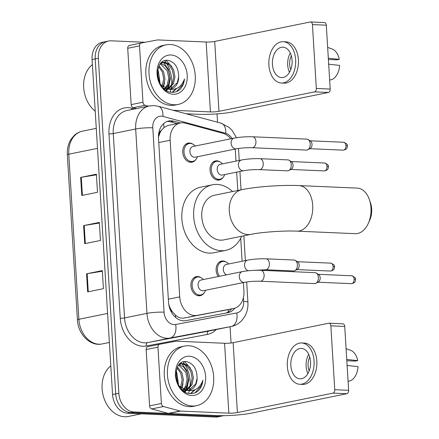 <?xml version="1.0" encoding="UTF-8"?>
<svg xmlns="http://www.w3.org/2000/svg" width="439" height="439" viewBox="0 0 439 439"><rect width="100%" height="100%" fill="white"/><g stroke="black" fill="none" stroke-linecap="round" stroke-linejoin="round"><path stroke-width="0.66" d="M218.227 276.515A9.729 7.309 -101.5 0 1 221.602 261.073A9.729 7.309 -101.5 0 1 222.952 260.969A9.729 7.309 -101.5 0 1 226.343 262.143M223.303 177.169A9.729 7.309 -101.5 0 1 219.357 180.006A9.729 7.309 -101.5 0 1 218.007 180.111A9.729 7.309 -101.5 0 1 210.105 171.04A9.729 7.309 -101.5 0 1 215.478 160.937A9.729 7.309 -101.5 0 1 216.828 160.833A9.729 7.309 -101.5 0 1 220.219 162.007M204.19 292.857A9.729 7.309 -101.5 0 1 200.244 295.694A9.729 7.309 -101.5 0 1 198.889 295.798A9.729 7.309 -101.5 0 1 190.992 286.727A9.729 7.309 -101.5 0 1 196.359 276.625A9.729 7.309 -101.5 0 1 197.715 276.515A9.729 7.309 -101.5 0 1 201.1 277.689M196.019 159.341A9.729 7.309 -101.5 0 1 192.073 162.178A9.729 7.309 -101.5 0 1 190.724 162.282A9.729 7.309 -101.5 0 1 182.822 153.211A9.729 7.309 -101.5 0 1 188.194 143.109A9.729 7.309 -101.5 0 1 189.544 143.004A9.729 7.309 -101.5 0 1 192.935 144.179M230.711 138.801A18.246 13.708 78.5 0 0 222.847 133.258L185.34 123.156A18.246 13.708 78.5 0 0 182.915 122.772A18.246 13.708 78.5 0 0 180.38 122.969A18.246 13.708 78.5 0 0 170.151 140.25L179.727 296.879A18.246 13.708 78.5 0 0 197.095 315.383L233.564 308.491A18.246 13.708 78.5 0 0 233.707 308.463A18.246 13.708 78.5 0 0 243.936 291.189L243.409 282.562M169.805 308.557A6.08 4.571 78.5 0 0 172.434 311.8L175.457 315.092C178.119 317.578 181.071 318.544 184.314 317.99L233.707 308.463M167.896 125.51L163.983 127.48L161.338 130.454A6.08 4.571 78.5 0 0 158.858 135.881A18.246 2.217 176.5 0 0 158.474 135.865M158.858 135.881L158.88 136.2A18.246 13.708 -101.5 0 1 161.338 130.454M172.434 311.8A18.246 13.708 -101.5 0 1 169.251 305.807L169.273 306.126A6.08 4.571 78.5 0 0 169.514 307.668M168.735 304.167L169.251 305.807M235.984 161.108L235.397 151.554A18.246 13.708 78.5 0 0 235.117 149.073M242.108 261.243L240.704 238.256M237.779 190.493L236.659 172.143M167.896 125.516L180.38 122.969L173.69 121.169A18.246 13.708 78.5 0 0 171.265 120.791A18.246 13.708 78.5 0 0 168.735 120.988A18.246 13.708 78.5 0 0 158.501 138.269L168.521 302.142A18.246 13.708 78.5 0 0 185.889 320.646L227.83 312.722A18.246 13.708 78.5 0 0 227.973 312.694A18.246 13.708 78.5 0 0 234.81 308.178M167.182 121.433A18.246 13.708 -101.5 0 1 168.121 121.433A18.246 13.708 -101.5 0 1 170.546 121.812L177.23 123.611M223.725 415.656A18.246 13.708 -101.5 0 1 221.673 415.771L133.824 411.958A18.246 13.708 -101.5 0 1 118.848 393.278L98.358 58.288A18.246 13.708 -101.5 0 1 108.592 41.014A18.246 13.708 -101.5 0 1 111.127 40.816L145.068 42.287M217.042 113.893L217.557 122.245M230.063 326.726L231.057 342.996M223.786 415.656L217.914 416.852A18.246 13.708 -101.5 0 1 215.379 417.05L127.535 413.236A18.246 13.708 -101.5 0 1 112.554 394.562L92.069 59.567L95.214 58.93A18.246 13.708 -101.5 0 1 105.448 41.65A18.246 13.708 -101.5 0 0 95.214 58.93L115.704 393.92L95.214 58.93L98.358 58.288M127.535 413.236L130.679 412.6A18.246 13.708 -101.5 0 1 115.704 393.92A18.246 13.708 -101.5 0 0 130.679 412.6L218.529 416.408L130.679 412.6L133.824 411.958M221.058 416.21A18.246 13.708 -101.5 0 1 218.529 416.408A18.246 13.708 -101.5 0 0 221.058 416.21M231.605 308.891A18.246 13.708 -101.5 0 1 225.619 313.139M87.668 291.875L103.401 288.675L102.298 270.6L86.565 273.799L87.668 291.875M102.336 271.247L87.169 273.695A4.867 0.593 176.5 0 0 86.565 273.799M81.775 195.476L97.507 192.271L96.399 174.201L80.666 177.4L81.775 195.476M96.443 174.848L81.27 177.29A4.867 0.593 176.5 0 0 80.666 177.4M84.722 243.678L100.454 240.473L99.351 222.397L83.619 225.602L84.722 243.678M99.39 223.045L84.217 225.492A4.867 0.593 176.5 0 0 83.619 225.602M92.069 59.567A18.246 13.708 -101.5 0 1 102.298 42.292L108.592 41.014M136.545 108.565L133.258 107.681A3.04 2.283 -101.5 0 1 131.168 104.63L142.966 102.227L139.52 45.892L127.722 48.295A3.04 2.283 -101.5 0 1 129.428 45.415A3.04 2.283 -101.5 0 1 129.45 45.409L141.204 43.017M131.168 104.63L127.722 48.295M186.098 113.772L198.626 114.316A24.326 2.952 176.5 0 0 232.851 111.918L328.427 92.47L314.554 91.866L218.979 111.314A6.08 0.741 -3.5 0 1 210.424 111.918L173.207 110.299M310.592 21.95L324.465 22.554A3.04 1.97 92.5 0 1 326.298 25.188L312.431 24.589A3.04 1.97 -87.5 0 0 310.592 21.95A3.04 1.97 -87.5 0 0 310.28 21.977L214.704 41.425A6.08 0.741 -3.5 0 1 206.149 42.023L157.804 39.927A3.04 2.283 78.5 0 0 157.403 39.954L141.248 43.011A3.04 2.283 78.5 0 0 141.226 43.011A3.04 2.283 78.5 0 0 139.52 45.892M314.554 91.866A3.04 1.97 -87.5 0 0 316.338 88.453L330.205 89.057L326.298 25.188M330.205 89.057A3.04 1.97 92.5 0 1 328.427 92.47M316.338 88.453L312.431 24.589M142.966 102.227A3.04 2.283 78.5 0 0 145.062 105.278L148.344 106.161M292.1 60.368A15.206 9.861 -87.5 0 0 282.925 47.182A15.206 9.861 -87.5 0 0 272.438 64.374A15.206 9.861 -87.5 0 0 281.608 77.56A15.206 9.861 -87.5 0 0 292.1 60.368M290.316 53.086A15.206 9.861 -87.5 0 0 287.693 65.032A15.206 9.861 -87.5 0 0 289.482 72.314M328.399 59.49L336.861 59.858L339.281 59.364L328.202 58.195M291.342 55.841A12.16 7.891 -87.5 0 0 289.658 64.632A12.16 7.891 -87.5 0 0 290.744 69.664M281.372 83.026L284.148 83.147A20.677 13.411 -87.5 0 0 298.416 59.77A20.677 13.411 -87.5 0 0 285.937 41.837L283.166 41.716A20.677 13.411 -87.5 0 0 268.893 65.093A20.677 13.411 -87.5 0 0 281.372 83.026A20.677 13.411 -87.5 0 0 295.639 59.649A20.677 13.411 -87.5 0 0 283.166 41.716M328.57 64.215L339.649 65.389A15.809 10.256 -87.5 0 1 332.334 79.388L329.662 80.117M339.281 59.364A15.809 10.256 -87.5 0 0 332.136 49.025L327.659 47.407M95.225 111.193A27.366 20.562 -101.5 0 1 92.377 64.659M173.976 104.751A30.406 22.844 -101.5 0 1 149.282 76.408A30.406 22.844 -101.5 0 1 166.068 44.827A30.406 22.844 -101.5 0 1 170.288 44.498A30.406 22.844 -101.5 0 1 194.982 72.841A30.406 22.844 -101.5 0 1 178.196 104.422A30.406 22.844 -101.5 0 1 173.976 104.751M178.196 104.422L175.051 105.058A30.406 22.844 -101.5 0 1 170.831 105.387A30.406 22.844 -101.5 0 1 146.138 77.05A30.406 22.844 -101.5 0 1 162.924 45.469L166.068 44.827M167.978 89.287L165.585 89.962L167.325 89.254M167.912 88.925L172.313 83.717L173.712 76.88L172.313 69.927L168.598 64.692L163.681 62.557L162.54 62.579M168.565 89.007L173.564 83.459L174.963 76.627L173.564 69.675L169.849 64.44L164.927 62.305L163.16 62.426L160.592 63.545M164.268 88.941L164.609 88.634M165.146 88.085L167.319 84.732L168.719 77.901L167.319 70.948L160.328 63.874M164.718 89.32L165.305 88.87M165.854 88.382L168.565 84.475L169.964 77.643L168.565 70.69L165.24 65.806L160.773 63.425M162.139 86.137L163.725 78.916L162.32 71.963L158.677 66.783M162.924 86.768L163.571 85.495L164.971 78.663L163.571 71.705L159.088 65.872M158.715 80.666L157.436 73.231M159.681 82.933L158.578 72.726L157.606 70.816M163.16 62.426L161.223 62.859M163.303 88.047L167.841 89.282L169.169 89.221L168.192 88.963A13.746 10.327 -101.5 0 0 169.031 89.04A13.746 10.327 -101.5 0 0 170.941 88.892A13.746 10.327 -101.5 0 0 178.684 76.841C178.459 67.601 174.941 62.113 168.121 60.368C152.437 58.085 155.466 92.283 171.671 92.245C174.415 92.464 176.933 91.746 179.227 90.094C182.218 87.476 183.963 83.767 184.473 78.976C181.642 86.757 176.544 90.176 169.185 89.227M160.581 84.562L168.192 88.963M170.93 54.985A19.826 14.893 -101.5 0 1 187.206 75.278A19.826 14.893 -101.5 0 1 173.334 94.264A19.826 14.893 -101.5 0 1 157.058 73.972A19.826 14.893 -101.5 0 1 170.93 54.985M170.431 88.98L177.307 82.697L178.684 76.841M164.663 60.703A27.366 20.562 -101.5 0 1 165.92 62.437M166.485 63.304A27.366 20.562 -101.5 0 1 171.633 85.04M171.429 86.768A27.366 20.562 -101.5 0 1 171.073 88.782M170.919 89.479A27.366 20.562 -101.5 0 1 170.2 92.02M160.142 83.816L158.391 71.343L157.738 69.999M166.666 90.643L167.457 89.496M167.808 88.903L168.636 87.24L170.337 78.356L168.384 69.313L163.456 62.547M163.281 62.404L162.479 61.8M172.489 92.283L176.807 88.404M163.495 87.169L164.576 82.4M166.299 90.423L166.771 89.715M167.308 88.81L169.569 81.385M171.885 66.679L166.041 60.39M172.104 92.272L176.034 88.733M176.555 91.559L182.997 84.315L184.473 78.976M369.347 199.531L370.472 202.763A16.726 10.849 92.5 0 1 371.668 208.893A16.726 10.849 92.5 0 1 369.715 220.23L368.316 223.352A22.806 14.794 -87.5 0 0 370.977 207.894A22.806 14.794 -87.5 0 0 369.347 199.531A22.806 14.794 -87.5 0 0 357.22 188.112L298.964 185.582A22.806 14.794 92.5 0 1 312.722 205.364A22.806 14.794 92.5 0 1 296.983 231.15L355.244 233.674A22.806 14.794 -87.5 0 0 368.316 223.352M251.179 234.311A22.806 17.132 78.5 0 1 248.013 234.558A22.806 17.132 78.5 0 1 229.295 211.208A22.806 17.132 78.5 0 1 242.087 189.615L214.556 195.218A22.806 17.132 78.5 0 0 201.967 218.902A22.806 17.132 78.5 0 0 220.482 240.16A22.806 17.132 78.5 0 0 223.649 239.913L251.179 234.311C260.728 232.204 284.774 230.47 296.983 231.15M241.664 236.248A33.446 25.127 -101.5 0 1 225.772 250.34A33.446 25.127 -101.5 0 1 221.13 250.702A33.446 25.127 -101.5 0 1 193.967 219.527A33.446 25.127 -101.5 0 1 212.432 184.792A33.446 25.127 -101.5 0 1 217.075 184.429A33.446 25.127 -101.5 0 1 232.566 191.552M225.772 250.34L213.974 252.743A33.446 25.127 -101.5 0 1 209.332 253.105A33.446 25.127 -101.5 0 1 182.169 221.931A33.446 25.127 -101.5 0 1 200.634 187.19L212.432 184.792M236.38 148.816L195.157 157.206A5.471 4.11 -101.5 0 1 194.4 157.266A5.471 4.11 -101.5 0 1 189.955 152.163A5.471 4.11 -101.5 0 1 192.979 146.478L234.196 138.093A5.471 4.11 -101.5 0 0 231.155 143.613A5.471 4.11 -101.5 0 0 235.617 148.876A5.471 4.11 -101.5 0 0 236.38 148.816C241.214 147.965 246.477 147.603 252.162 147.723L306.444 150.078A5.471 3.55 92.5 0 0 307.015 150.034A5.471 3.55 92.5 0 0 307.717 149.776A5.471 3.55 92.5 0 0 310.219 143.888A5.471 3.55 92.5 0 0 308.162 139.553A5.471 3.55 92.5 0 0 306.916 139.141L252.639 136.787A5.471 3.55 92.5 0 1 255.942 141.534A5.471 3.55 92.5 0 1 255.953 141.874A5.471 3.55 92.5 0 1 252.162 147.723M197.385 156.75A9.12 6.854 -101.5 0 1 192.743 161.42A9.12 6.854 -101.5 0 1 191.475 161.519A9.12 6.854 -101.5 0 1 184.067 153.019A9.12 6.854 -101.5 0 1 189.105 143.542A9.12 6.854 -101.5 0 1 190.367 143.443A9.12 6.854 -101.5 0 1 195.201 146.028M308.162 139.553L310.527 141.078A3.951 2.563 92.5 0 1 312.014 144.212A3.951 2.563 92.5 0 1 310.203 148.459L307.717 149.776M244.545 282.332L203.328 290.722A5.471 4.11 -101.5 0 1 202.566 290.777A5.471 4.11 -101.5 0 1 198.121 285.679A5.471 4.11 -101.5 0 1 201.144 279.994L242.361 271.604A5.471 4.11 -101.5 0 0 239.321 277.13A5.471 4.11 -101.5 0 0 243.782 282.392A5.471 4.11 -101.5 0 0 244.545 282.332C249.379 281.481 254.642 281.119 260.327 281.234L314.609 283.594A5.471 3.55 92.5 0 0 315.18 283.545A5.471 3.55 92.5 0 0 315.882 283.292A5.471 3.55 92.5 0 0 318.385 277.404A5.471 3.55 92.5 0 0 316.327 273.069A5.471 3.55 92.5 0 0 315.087 272.657L260.804 270.303A5.471 3.55 92.5 0 1 264.108 275.05A5.471 3.55 92.5 0 1 264.119 275.39A5.471 3.55 92.5 0 1 260.327 281.234M205.551 290.267A9.12 6.854 -101.5 0 1 200.908 294.937A9.12 6.854 -101.5 0 1 199.641 295.035A9.12 6.854 -101.5 0 1 192.233 286.53A9.12 6.854 -101.5 0 1 197.27 277.058A9.12 6.854 -101.5 0 1 198.538 276.96A9.12 6.854 -101.5 0 1 203.367 279.539M316.327 273.069L318.692 274.594A3.951 2.563 92.5 0 1 320.179 277.722A3.951 2.563 92.5 0 1 318.368 281.975L315.882 283.292M243.683 170.711L222.441 175.035A5.471 4.11 -101.5 0 1 221.684 175.095A5.471 4.11 -101.5 0 1 217.239 169.992A5.471 4.11 -101.5 0 1 220.257 164.307L241.499 159.988A5.471 4.11 -101.5 0 0 238.459 165.508A5.471 4.11 -101.5 0 0 242.921 170.771A5.471 4.11 -101.5 0 0 243.683 170.711C248.518 169.86 253.78 169.498 259.465 169.619L287.485 170.831A5.471 3.55 92.5 0 0 288.055 170.787A5.471 3.55 92.5 0 0 288.758 170.53A5.471 3.55 92.5 0 0 291.271 165.519A5.471 3.55 92.5 0 0 289.202 160.306A5.471 3.55 92.5 0 0 287.957 159.895L259.943 158.682A5.471 3.55 92.5 0 1 263.257 163.769A5.471 3.55 92.5 0 1 260.036 169.569A5.471 3.55 92.5 0 1 259.465 169.619M224.669 174.579A9.12 6.854 -101.5 0 1 220.021 179.249A9.12 6.854 -101.5 0 1 218.759 179.348A9.12 6.854 -101.5 0 1 211.351 170.848A9.12 6.854 -101.5 0 1 216.383 161.371A9.12 6.854 -101.5 0 1 217.651 161.272A9.12 6.854 -101.5 0 1 222.485 163.857M289.202 160.306L291.567 161.832A3.951 2.563 92.5 0 1 293.054 164.965A3.951 2.563 92.5 0 1 291.244 169.218L288.758 170.53M226.392 274.852A5.471 4.11 -101.5 0 1 223.303 269.2A5.471 4.11 -101.5 0 1 226.387 264.443L247.623 260.124A5.471 4.11 -101.5 0 0 244.583 265.644A5.471 4.11 -101.5 0 0 248.211 270.764M265.59 269.755A5.471 3.55 92.5 0 0 266.16 269.711A5.471 3.55 92.5 0 0 269.381 263.905A5.471 3.55 92.5 0 0 266.067 258.818L294.086 260.036A5.471 3.55 92.5 0 1 295.326 260.442A5.471 3.55 92.5 0 1 297.395 265.655A5.471 3.55 92.5 0 1 294.887 270.665A5.471 3.55 92.5 0 1 294.179 270.923A5.471 3.55 92.5 0 1 293.609 270.967L265.59 269.755L252.387 270.424M219.533 276.252A9.12 6.854 -101.5 0 1 217.585 267.252A9.12 6.854 -101.5 0 1 222.513 261.507A9.12 6.854 -101.5 0 1 223.775 261.408A9.12 6.854 -101.5 0 1 228.609 263.993M295.326 260.442L297.691 261.968A3.951 2.563 92.5 0 1 299.178 265.101A3.951 2.563 92.5 0 1 297.368 269.354L294.887 270.665M161.393 403.479A3.04 2.283 78.5 0 0 163.484 406.53L180.1 411.008A3.04 2.283 78.5 0 0 180.506 411.069L168.702 413.472A3.04 2.283 -101.5 0 1 168.302 413.406L151.685 408.934A3.04 2.283 -101.5 0 1 149.595 405.883L161.393 403.479L157.947 347.145L146.149 349.548A3.04 2.283 -101.5 0 1 147.855 346.667A3.04 2.283 -101.5 0 1 147.877 346.662L159.631 344.269M149.595 405.883L146.149 349.548M168.702 413.472L217.053 415.568A24.326 2.952 176.5 0 0 251.278 413.17L346.848 393.717L332.981 393.119L237.406 412.567A6.08 0.741 -3.5 0 1 228.851 413.165L180.506 411.069M329.02 323.203L342.892 323.806A3.04 1.97 92.5 0 1 344.725 326.44L330.852 325.842A3.04 1.97 -87.5 0 0 329.02 323.203A3.04 1.97 -87.5 0 0 328.707 323.225L233.131 342.678A6.08 0.741 -3.5 0 1 224.576 343.276L176.231 341.18A3.04 2.283 78.5 0 0 175.83 341.207L159.675 344.258A3.04 2.283 78.5 0 0 159.653 344.264A3.04 2.283 78.5 0 0 157.947 347.145M332.981 393.119A3.04 1.97 -87.5 0 0 334.759 389.706L348.632 390.309L344.725 326.44M348.632 390.309A3.04 1.97 92.5 0 1 346.848 393.717M334.759 389.706L330.852 325.842M310.527 361.621A15.206 9.861 -87.5 0 0 301.352 348.434A15.206 9.861 -87.5 0 0 290.859 365.627A15.206 9.861 -87.5 0 0 300.035 378.813A15.206 9.861 -87.5 0 0 310.527 361.621M308.738 354.339A15.206 9.861 -87.5 0 0 306.12 366.285A15.206 9.861 -87.5 0 0 307.904 373.567M346.821 360.737L355.288 361.105L357.703 360.617L346.629 359.442M309.769 357.094A12.16 7.891 -87.5 0 0 308.085 365.885A12.16 7.891 -87.5 0 0 309.166 370.917M299.799 384.279L302.57 384.399A20.677 13.411 -87.5 0 0 316.837 361.023A20.677 13.411 -87.5 0 0 304.364 343.084L301.588 342.969A20.677 13.411 -87.5 0 0 287.32 366.345A20.677 13.411 -87.5 0 0 299.799 384.279A20.677 13.411 -87.5 0 0 314.066 360.902A20.677 13.411 -87.5 0 0 301.588 342.969M346.997 365.467L358.07 366.642A15.809 10.256 -87.5 0 1 350.761 380.64L348.083 381.37M357.703 360.617A15.809 10.256 -87.5 0 0 350.563 350.278L346.086 348.659M141.27 413.834L128.369 416.457A27.366 20.562 -101.5 0 1 124.566 416.754A27.366 20.562 -101.5 0 1 103.297 395.994A27.366 20.562 -101.5 0 1 110.804 365.912M192.403 406.004A30.406 22.844 -101.5 0 1 167.709 377.661A30.406 22.844 -101.5 0 1 184.495 346.08A30.406 22.844 -101.5 0 1 188.715 345.751A30.406 22.844 -101.5 0 1 213.409 374.094A30.406 22.844 -101.5 0 1 196.623 405.674A30.406 22.844 -101.5 0 1 192.403 406.004M196.623 405.674L193.473 406.311A30.406 22.844 -101.5 0 1 189.253 406.64A30.406 22.844 -101.5 0 1 164.565 378.303A30.406 22.844 -101.5 0 1 181.345 346.722L184.495 346.08M184.001 391.209L185.752 390.507M186.339 390.172L190.74 384.965L192.139 378.133L190.74 371.18L187.025 365.945L182.103 363.81L180.967 363.832M184.012 391.215L186.405 390.54M186.987 390.26L191.986 384.712L193.385 377.88L191.986 370.928L188.276 365.692L183.354 363.558L181.587 363.679L179.019 364.798M182.69 390.194L183.03 389.887M183.568 389.338L185.741 385.985L187.146 379.153L185.741 372.195L178.755 365.122M183.145 390.573L183.727 390.123M184.281 389.634L186.992 385.727L188.391 378.895L186.992 371.943L183.667 367.059L179.194 364.677M180.566 387.39L182.147 380.169L180.747 373.216L177.098 368.036M181.345 388.016L181.998 386.748L183.398 379.916L181.998 372.958L177.51 367.125M177.136 381.919L175.858 374.483M178.102 384.185L176.999 373.979L176.034 372.069M181.587 363.679L179.644 364.112M181.724 389.3L186.268 390.534L187.59 390.474M188.858 390.233L195.734 383.949L197.106 378.094A13.746 10.327 -101.5 0 1 189.368 390.145A13.746 10.327 -101.5 0 1 187.458 390.293A13.746 10.327 -101.5 0 1 186.619 390.216L179.002 385.815M197.106 378.094C196.886 368.853 193.363 363.366 186.542 361.621C170.864 359.338 173.893 393.536 190.098 393.498C192.842 393.717 195.36 392.998 197.654 391.347C200.645 388.729 202.39 385.019 202.9 380.229C200.069 388.01 194.971 391.429 187.612 390.48L186.619 390.216M189.357 356.232A19.826 14.893 -101.5 0 1 205.633 376.53A19.826 14.893 -101.5 0 1 191.761 395.517A19.826 14.893 -101.5 0 1 175.485 375.224A19.826 14.893 -101.5 0 1 189.357 356.232M183.09 361.955A27.366 20.562 -101.5 0 1 184.347 363.69M184.907 364.557A27.366 20.562 -101.5 0 1 190.054 386.293M189.857 388.021A27.366 20.562 -101.5 0 1 189.5 390.03M189.346 390.732A27.366 20.562 -101.5 0 1 188.627 393.273M178.569 385.069L176.818 372.596L176.165 371.251M185.093 391.895L185.878 390.748M186.235 390.156L187.063 388.493L188.759 379.609L186.805 370.565L181.883 363.799M181.708 363.651L180.906 363.053M190.916 393.536L195.234 389.656M181.922 388.422L183.003 383.653M184.72 391.676L185.198 390.968M185.73 390.062L187.996 382.638M190.312 367.931L184.468 361.637M190.531 393.525L194.461 389.98M194.976 392.812L201.424 385.568L202.9 380.229M175.567 317.402A18.246 12.04 -100.7 0 0 175.457 315.092M163.983 127.48A18.246 11.271 -74.9 0 0 163.544 123.683M228.006 312.118A18.246 12.04 -100.7 0 0 228.362 309.55M158.764 142.565L170.151 140.25M220.779 311.092L233.564 308.491M184.314 317.99L197.095 315.383M168.346 299.195L179.727 296.879M232.011 138.537A12.16 9.137 78.5 0 0 225.739 133.33L162.913 116.401A12.16 9.137 78.5 0 0 161.3 116.148A12.16 9.137 78.5 0 0 152.788 127.798L164.065 312.167A12.16 9.137 78.5 0 0 174.047 324.619A12.16 9.137 78.5 0 0 175.644 324.503L236.725 312.958A12.16 9.137 78.5 0 0 243.645 301.423L243.409 297.637M208.964 331.022L231.38 326.457A24.326 18.273 -101.5 0 1 231.194 326.495L170.107 338.041A24.326 18.273 -101.5 0 1 166.919 338.266A24.326 18.273 -101.5 0 1 146.95 313.364L135.673 129A24.326 18.273 -101.5 0 1 149.315 105.964L126.898 110.529A24.326 18.273 78.5 0 0 113.257 133.56L124.533 317.929A24.326 18.273 78.5 0 0 144.502 342.832A24.326 18.273 78.5 0 0 147.691 342.601L208.777 331.055A24.326 18.273 78.5 0 0 208.964 331.022A24.326 18.273 78.5 0 0 209.151 330.979M216.224 329.541A27.366 20.562 -101.5 0 1 207.389 334.441L146.308 345.987A27.366 20.562 -101.5 0 1 120.253 318.226L108.976 133.862A3.04 0.368 176.5 0 0 113.257 133.56L135.673 129A12.16 1.476 -3.5 0 1 152.788 127.798M146.308 345.987A3.04 2.008 79.3 0 1 147.691 342.601L170.107 338.041A12.16 8.028 -100.7 0 0 175.644 324.503M108.976 133.862A27.366 20.562 -101.5 0 1 128.128 107.654A27.366 20.562 -101.5 0 1 131.766 108.219L134.548 108.971M118.848 393.278L112.554 394.562M221.673 415.771L215.379 417.05M164.065 312.167A12.16 1.476 -3.5 0 0 146.95 313.364L124.533 317.929A3.04 0.368 176.5 0 1 120.253 318.226M236.725 312.958A12.16 8.028 -100.7 0 1 231.194 326.495L208.777 331.055A3.04 2.008 79.3 0 0 207.389 334.441M131.876 109.514A3.04 1.877 105.1 0 1 131.766 108.219M243.645 301.423A12.16 1.476 -3.5 0 1 247.92 302.279L246.674 281.97M225.739 133.33A12.16 7.512 -74.9 0 0 221.036 123.183L158.21 106.26A12.16 7.512 -74.9 0 1 162.913 116.401M170.546 121.812L173.69 121.169M101.941 343.978A6.08 4.011 -100.7 0 0 101.996 343.967C90.231 346.618 77.922 334.106 77.429 319.855A6.08 0.741 -3.5 0 1 78.872 319.285A24.326 18.273 78.5 0 0 102.029 343.962L101.996 343.967A6.08 4.011 -100.7 0 0 102.029 343.962L109.371 342.469M97.496 148.355L68.775 154.199A6.08 0.741 176.5 0 0 67.332 154.769C67.052 149.929 67.886 145.49 69.823 141.451L71.085 139.207L74.125 135.53C76.54 133.269 79.305 131.815 82.422 131.168A24.326 18.273 78.5 0 0 68.775 154.199L78.872 319.285L107.593 313.441M85.325 243.552L84.217 225.492M82.378 195.355L81.27 177.29M88.272 291.754L87.169 273.695M218.979 111.314L214.704 41.425M210.424 111.918L206.149 42.023M145.062 105.278L133.258 107.681M343.221 150.154C347.326 149.529 347.265 147.274 347.337 145.962C347.864 144.738 346.607 143.504 343.561 142.252A3.951 2.563 92.5 0 1 345.948 145.682A3.951 2.563 92.5 0 1 343.221 150.154L309.753 148.7M347.337 145.962A3.951 0.477 176.5 0 0 345.948 145.682M351.387 283.665C355.491 283.045 355.431 280.784 355.502 279.478C356.029 278.255 354.772 277.02 351.732 275.769A3.951 2.563 92.5 0 1 354.114 279.199A3.951 2.563 92.5 0 1 351.387 283.665L317.918 282.217M355.502 279.478A3.951 0.477 176.5 0 0 354.114 279.199M324.262 170.908C328.367 170.288 328.306 168.027 328.377 166.716C328.904 165.498 327.648 164.263 324.602 163.012A3.951 2.563 92.5 0 1 326.989 166.436A3.951 2.563 92.5 0 1 324.262 170.908L290.794 169.454M328.377 166.716A3.951 0.477 176.5 0 0 326.989 166.436M330.386 271.044C334.491 270.424 334.43 268.163 334.502 266.852C335.028 265.633 333.772 264.399 330.732 263.148A3.951 2.563 92.5 0 1 333.113 266.572A3.951 2.563 92.5 0 1 330.386 271.044L296.918 269.59M334.502 266.852A3.951 0.477 176.5 0 0 333.113 266.572M237.406 412.567L233.131 342.678M228.851 413.165L224.576 343.276M168.302 413.406L180.1 411.008M163.484 406.53L151.685 408.934M158.21 106.26L153.957 105.601L149.315 105.964M231.38 326.457C235.419 325.601 238.871 323.647 241.746 320.607L244.649 316.711C247.135 312.321 248.227 307.509 247.92 302.279M245.368 260.579L243.854 235.803M241.038 189.829L239.919 171.479M239.244 160.444L238.509 148.459M236.445 137.698L232.357 130.707L229.213 127.508L221.036 123.183M77.429 319.855L67.332 154.769M82.422 131.168L96.273 128.347M141.226 43.011L129.428 45.415M166.145 89.869L165.607 89.979M242.087 189.615C256.793 186.58 282.266 184.83 298.964 185.582M252.639 136.787C246.153 136.617 240.007 137.05 234.196 138.093M189.105 143.542L185.823 144.212M192.743 161.42L189.461 162.09M343.561 142.252L310.099 140.804M260.804 270.303C254.318 270.128 248.172 270.567 242.361 271.604M197.27 277.058L193.989 277.728M200.908 294.937L197.627 295.601M351.732 275.769L318.264 274.315M259.943 158.682C253.457 158.512 247.311 158.945 241.499 159.988M216.383 161.371L213.107 162.04M220.021 179.249L216.745 179.919M324.602 163.012L291.139 161.557M266.067 258.818C259.581 258.648 253.435 259.081 247.623 260.124M222.513 261.507L219.231 262.176M330.732 263.148L297.263 261.693M159.653 344.264L147.855 346.667M184.572 391.122L184.034 391.231"/></g></svg>
